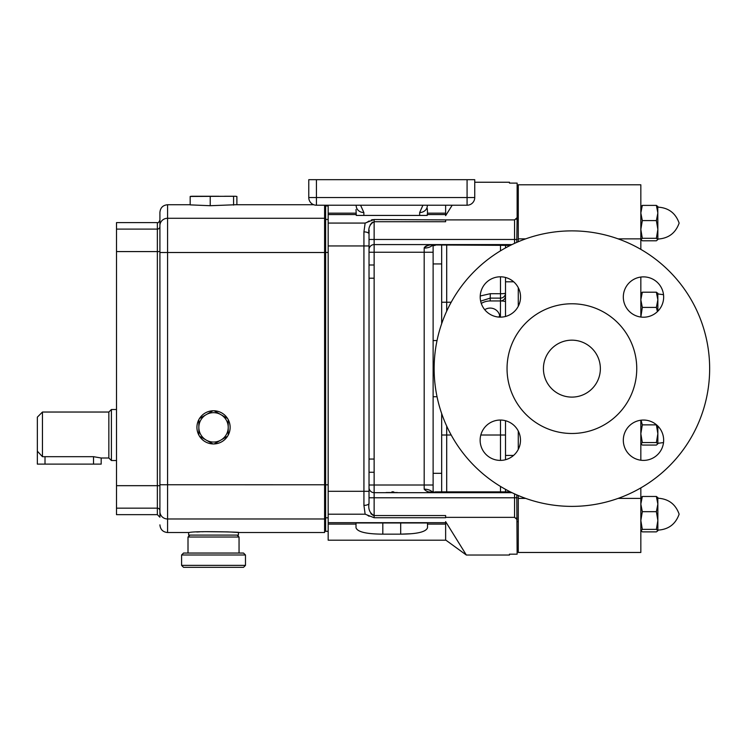 <?xml version="1.0" encoding="UTF-8"?>
<svg xmlns="http://www.w3.org/2000/svg" width="747" height="747" viewBox="0 0 747 747"><rect width="100%" height="100%" fill="white"/><g stroke="black" fill="none" stroke-linecap="round" stroke-linejoin="round"><path stroke-width="1.12" d="M308.772 197.553L308.772 179.682L474.737 179.682L474.737 197.553A7.657 7.657 0 0 1 467.08 205.22L316.429 205.22A7.657 7.657 0 0 1 308.772 197.553L474.737 197.553A7.657 7.657 0 0 1 467.08 205.22L467.08 179.682M445.632 205.22L445.632 214.576L427.247 214.576L427.247 215.425L419.655 215.425L419.655 212.55A7.657 6.826 0 0 0 427.312 205.724L427.312 205.22M356.198 205.22L356.198 205.724A7.657 6.826 180 0 0 363.864 212.55L363.864 215.425L356.263 215.425L356.011 209.524M419.655 215.425L363.864 215.425M427.247 214.576L427.508 213.175L445.632 213.175M446.575 214.156L452.196 205.22L445.632 215.65L445.632 214.576M356.263 214.576L328.176 214.576L328.176 205.22M411.093 533.731L400.691 534.152C417.162 534.049 426.107 531.911 427.508 527.737L427.508 524.086L445.632 524.086L445.632 540.193L328.176 540.193L328.176 214.576M365.143 514.188L374.135 517.736L374.135 515.542C369.756 513.226 368.056 509.146 369.027 503.291A5.108 2.082 0 0 1 363.929 505.374L365.143 514.188L328.176 514.188M328.176 522.685L445.632 522.685L445.632 521.621L466.343 555.03L509.463 555.03L509.463 554.171L517.129 554.171L516.775 494.878M427.508 524.086L427.508 522.975L356.011 522.975L356.011 527.737C357.393 531.911 366.329 534.049 382.819 534.152L400.691 534.152L400.691 522.975M445.632 524.086L445.632 522.685M328.176 223.073L365.143 223.073L363.929 231.887A5.108 2.082 0 0 1 369.027 233.97C368.047 228.134 369.746 224.053 374.135 221.728L374.135 239.479L514.571 239.479L514.571 219.898L445.632 219.898L445.632 221.728L374.135 221.728L374.135 219.525L365.143 223.073M445.632 539.978L466.343 555.03M366.375 222.709L369.149 220.963M371.259 219.991L373.005 219.599M372.426 222.139L370.12 224.922M369.13 230.207L369.037 233.353M369.083 516.261L367.58 515.281M370.839 513.693L373.173 515.411M374.135 517.736L445.632 517.736L445.632 515.542L374.135 515.542L374.135 497.782L514.571 497.782L514.571 493.888M517.129 497.782L514.571 497.782L514.571 517.363L445.632 517.363M445.632 219.898L374.135 219.525M474.737 182.24L509.463 182.24L509.463 183.099L517.129 183.099L517.129 217.629L514.571 219.898M517.129 217.629L516.775 242.383M514.571 517.363L517.129 519.632M427.312 208.637L427.508 213.175M397.385 492.525L386.124 492.525M391.97 491.787L393.781 491.909M428.769 491.909L431.859 492.217M427.237 245.66L425.865 246.118M425.837 246.127L424.324 247.434M369.027 459.06L374.135 459.06L374.135 492.675L511.984 492.675M511.219 492.301L435.165 492.301C430.16 492.88 426.5 491.834 424.184 489.173A8.936 4.846 0 0 1 431.897 491.573M369.027 233.97L369.027 245.95L369.027 233.97L369.027 239.479L374.135 239.479L374.135 244.586A5.108 5.108 0 0 0 369.027 249.694A5.108 5.108 0 0 1 374.135 244.586L511.984 244.586M514.571 243.373L514.571 239.479L517.129 239.479M374.135 244.586L374.135 252.253L424.184 252.253L424.184 248.088C426.5 245.427 430.16 244.381 435.165 244.96L511.219 244.96M369.027 264.998L374.135 264.998L374.135 459.06M328.176 252.449L325.627 252.449L325.627 531.313L324.6 531.304M325.627 252.449L325.627 205.948L328.176 205.948M374.135 492.675A5.108 5.108 0 0 1 369.027 487.567A5.108 5.108 0 0 0 374.135 492.675L374.135 497.782L369.027 497.782L369.027 503.291L369.027 245.95L363.929 245.95L363.929 231.887M369.027 472.263L374.135 472.263M369.027 278.201L374.135 278.201M432.42 245.016L431.514 245.81L435.165 245.389L433.12 245.492L433.12 491.769M424.184 248.088A8.936 4.846 0 0 0 431.897 245.688L431.682 245.754M324.6 252.514L159.914 252.514L159.914 212.391C160.362 207.741 162.921 205.182 167.571 204.734L167.571 484.747L159.914 484.747L159.914 252.514L159.914 511.648A7.657 7.339 0 0 0 167.571 518.978L167.571 532.527L188.636 532.527L188.636 535.085L238.424 535.085L238.424 532.527L324.6 532.527L324.6 205.22M188.636 532.527L189.43 532.471C195.966 530.753 247.154 532.34 237.63 532.471L231.14 532.041M228.405 531.911L205.192 531.668M203.772 531.705L202.26 531.761M199.626 531.864L196.788 531.995M159.914 212.391L159.914 225.613A7.657 7.339 180 0 1 167.571 218.283L324.6 218.283M159.914 484.747L159.914 485.681L157.356 485.681L157.356 222.606C157.99 223.25 158.84 222.401 159.914 220.048L159.914 226.593A2.549 2.502 0 0 1 157.356 229.096L116.504 229.096L116.504 222.606L157.356 222.606M159.914 510.668L159.914 517.213L159.914 510.668A2.549 2.502 180 0 0 157.356 508.165L157.356 485.681L116.504 485.681L116.504 229.096M116.504 508.165L157.356 508.165L157.356 514.655L116.504 514.655L116.504 485.681M42.458 412.036L42.458 456.688L37.35 451.169L37.35 417.143L42.458 412.036L108.847 412.036L111.396 409.515L111.396 460.525L116.504 460.525M108.847 412.036L108.847 458.004L111.396 460.525M42.458 456.688L93.524 456.688L101.181 458.004L101.181 464.12L37.35 464.12L37.35 451.169M228.218 435.099A16.593 16.593 0 0 1 227.574 436.201L214.174 443.942A16.593 16.593 0 0 1 212.895 443.942L206.191 440.076A14.679 14.679 0 0 0 228.218 427.359L228.218 435.099A16.593 16.593 0 0 0 228.218 419.618L228.218 434.885M217.61 441.953L214.174 443.942A16.593 16.593 0 0 0 227.574 436.201M199.486 436.201A16.593 16.593 0 0 0 212.895 443.942L199.486 436.201A16.593 16.593 0 0 1 198.851 435.099L198.851 419.618A16.593 16.593 0 0 1 199.486 418.516L206.191 414.641A14.679 14.679 0 0 0 206.191 440.076M196.937 427.359A16.593 16.593 0 0 0 198.851 435.099L198.851 419.618A16.593 16.593 0 0 0 196.937 427.359M228.218 427.359A14.679 14.679 0 0 0 206.191 414.641L212.895 410.775A16.593 16.593 0 0 1 214.174 410.775L227.574 418.516A16.593 16.593 0 0 1 228.218 419.618L228.218 427.359M227.574 418.516A16.593 16.593 0 0 0 214.174 410.775L227.396 418.404M212.895 410.775A16.593 16.593 0 0 0 199.486 418.516L206.191 414.641M313.749 204.734L235.613 204.734L210.224 205.714L190.177 204.874L190.177 196.452L235.613 196.256M210.224 205.714L210.224 196.452M192.231 196.256L219.095 196.256M191.643 196.256L200.196 196.256M224.707 196.256L234.838 196.256M235.23 196.256L236.883 196.452L236.883 204.734M234.044 196.312L224.567 196.256M207.965 196.256L202.493 196.256M191.83 196.256L190.177 196.452M233.578 205.098L233.578 196.452M441.673 491.871L441.673 413.558M441.673 323.703L441.673 245.389M480.228 295.999L490.275 293.692L500.49 293.72L500.49 276.801M500.406 317.139L500.49 293.72A5.108 0.607 0 0 0 505.504 293.113A5.108 5.033 180 0 1 500.406 298.137L490.191 298.109L480.648 301.144M499.92 317.139A9.748 9.599 180 0 0 484.747 309.716M505.504 295.924A5.108 5.033 180 0 1 500.406 300.957L490.191 300.957A16.976 16.723 180 0 0 481.273 303.441M499.052 317.101L499.65 315.365M505.504 491.871L505.504 489.332M505.504 459.713L505.504 420.729M505.504 316.476L505.504 277.464M505.504 247.929L505.504 245.389M618.114 498.398L640.833 498.398L640.833 552.472L518.278 552.472L518.278 495.522M518.278 449.386L518.278 431.047M518.278 306.279L518.278 287.66M518.278 241.739L518.278 184.789L640.833 184.789L640.833 238.863L618.114 238.863M518.278 498.398L525.683 498.398M640.833 498.398L640.833 487.894M640.833 460.217L640.833 420.225M657.855 311.191L657.855 299.808L656.38 292.198L642.317 292.198L640.833 293.45L642.317 292.198L640.833 299.808L642.317 307.409L640.851 317.045L640.833 277.044M640.833 249.367L640.833 238.863M518.278 238.863L525.683 238.863M656.38 292.198L657.855 293.45L656.38 292.198M640.833 239.544L642.317 240.795L656.38 240.795L657.855 239.544L657.855 229.45L656.38 220.598L657.855 212.988L656.38 205.388L642.317 205.388L640.833 206.63L642.317 205.388L640.833 212.988L642.317 220.598L640.833 229.45L642.317 238.302L640.833 239.684M656.38 205.388L657.855 206.63L656.38 205.388M657.425 311.62L656.38 307.409L657.855 299.808L657.78 293.16M656.38 307.409L642.317 307.409M641.075 420.197L642.317 424.866L640.833 433.718L642.317 442.569L640.833 443.951M640.833 443.811L642.317 445.063L656.38 445.063L657.855 443.811L656.38 442.569L642.317 442.569M657.855 443.811L657.855 433.718L656.38 424.866L642.317 424.866M656.38 442.569L657.855 433.718L657.855 426.07M657.855 239.544L656.38 238.302L657.855 229.45L657.78 206.349M656.38 238.302L642.317 238.302M657.855 212.988L656.38 220.598L642.317 220.598M640.833 530.631L642.317 531.873L656.38 531.873L657.855 530.772L657.855 504.076L656.38 496.466L642.317 496.466L640.833 497.717L642.317 496.466L640.833 504.076L642.317 511.676L640.833 520.528L642.317 529.38L640.917 530.912M656.38 496.466L657.855 497.717L656.38 496.466M657.855 530.631L656.38 529.38L657.855 520.528L656.38 511.676L657.855 504.076L657.78 497.437M656.38 529.38L642.317 529.38M656.38 511.676L642.317 511.676M517.129 215.612L518.278 215.612M518.278 521.649L517.129 521.649M239.049 553.051L239.049 537.028L188.011 537.028L189.953 535.085M219.935 553.051L243.531 553.051L245.474 554.993L181.586 554.993L183.538 553.051L219.935 553.051M245.474 565.376L243.531 567.318L183.538 567.318L181.586 565.376L245.474 565.376L245.474 554.993M480.209 296.97A20.169 20.169 0 0 0 500.378 317.139A20.169 20.169 0 0 0 520.547 296.97A20.169 20.169 0 0 0 500.378 276.801A20.169 20.169 0 0 0 480.209 296.97M623.315 297.045A20.169 20.169 0 0 0 643.484 317.214A20.169 20.169 0 0 0 663.653 297.045A20.169 20.169 0 0 0 643.484 276.876A20.169 20.169 0 0 0 623.315 297.045M623.315 440.216A20.169 20.169 0 0 0 643.484 460.395A20.169 20.169 0 0 0 663.653 440.216A20.169 20.169 0 0 0 643.484 420.047A20.169 20.169 0 0 0 623.315 440.216M480.134 440.216A20.169 20.169 0 0 0 500.313 460.395A20.169 20.169 0 0 0 520.482 440.216A20.169 20.169 0 0 0 500.313 420.047A20.169 20.169 0 0 0 480.134 440.216M543.424 368.635A28.47 28.47 0 0 0 571.894 397.105A28.47 28.47 0 0 0 600.364 368.635A28.47 28.47 0 0 0 571.894 340.165A28.47 28.47 0 0 0 543.424 368.635M636.752 368.635A64.858 64.858 0 0 0 571.894 303.777A64.858 64.858 0 0 0 507.045 368.635A64.858 64.858 0 0 0 571.894 433.484A64.858 64.858 0 0 0 636.752 368.635M709.65 368.635A137.756 137.756 0 0 0 571.894 230.879A137.756 137.756 0 0 0 434.138 368.635A137.756 137.756 0 0 0 571.894 506.382A137.756 137.756 0 0 0 709.65 368.635M316.429 179.682L316.429 205.22M360.577 205.22L363.864 212.55M419.655 212.55L422.933 205.22M328.176 213.175L356.011 213.175M363.929 505.374L363.929 245.95L328.176 245.95M328.176 491.311L369.027 491.311M328.176 524.086L356.011 524.086M517.129 219.17L515.551 219.17M515.551 518.091L517.129 518.091M369.027 485.018L424.184 485.018L424.184 252.253L433.12 252.253M424.184 489.173L424.184 485.018L433.12 485.018M369.027 252.253L374.135 252.253L374.135 264.998M328.176 517.82L325.627 517.82M328.176 484.812L325.627 484.812M328.176 219.45L325.627 219.45M382.819 534.152L382.819 522.975M435.165 492.301L431.514 491.451L432.42 492.245M510.35 245.389L435.165 244.96M325.627 484.775L167.571 484.747L167.571 518.978L324.6 518.978M45.007 456.688L45.007 464.12M93.524 456.688L93.524 464.12M116.504 251.58L159.914 251.58M325.627 517.783L324.6 517.783M325.627 252.477L324.6 252.477M325.627 219.478L324.6 219.478M446.697 426.079L446.697 491.871M451.188 435.015L441.673 435.015M446.697 245.389L446.697 302.236L441.673 302.236M451.197 302.236L446.697 302.236L446.697 311.182M500.49 250.824L500.49 245.389M490.275 293.692L490.191 300.957M500.406 300.957A5.108 0.878 180 0 1 505.504 301.835M500.49 460.385L500.49 420.047M480.816 435.015L505.504 435.015M500.49 491.871L500.49 486.437M505.504 281.806L513.684 281.806M505.504 455.437L513.553 455.437M427.312 205.724L427.424 205.22M356.086 205.22L356.198 205.724M328.176 531.313L325.627 531.313M433.12 340.548L437.032 340.548M433.12 473.318L441.673 473.318M510.35 491.871L435.165 491.871M167.571 532.527C162.921 532.079 160.362 529.52 159.914 524.87M157.356 514.655L159.914 517.213M101.181 458.004L108.847 458.004M111.396 409.515L116.504 409.515M167.571 204.734L190.177 204.734M325.627 206.004L324.6 206.004M433.12 396.722L437.032 396.722M433.12 263.943L441.673 263.943M657.855 443.316L663.513 442.579L657.855 443.316M657.855 293.945L663.513 294.682L657.855 293.945M657.855 207.134C668.481 207.741 675.568 213.063 679.135 223.092C675.577 233.111 668.481 238.433 657.855 239.049C668.481 238.433 675.577 233.111 679.135 223.092C675.577 213.063 668.481 207.75 657.855 207.134M657.855 498.212C668.481 498.828 675.577 504.15 679.135 514.169C675.577 524.198 668.481 529.52 657.855 530.127C668.481 529.52 675.577 524.198 679.135 514.169C675.577 504.15 668.481 498.828 657.855 498.212M517.129 186.068L518.278 186.068M518.278 551.193L517.129 551.193M188.011 553.051L188.011 537.028M181.586 565.376L181.586 554.993M237.107 535.085L239.049 537.028"/></g></svg>
